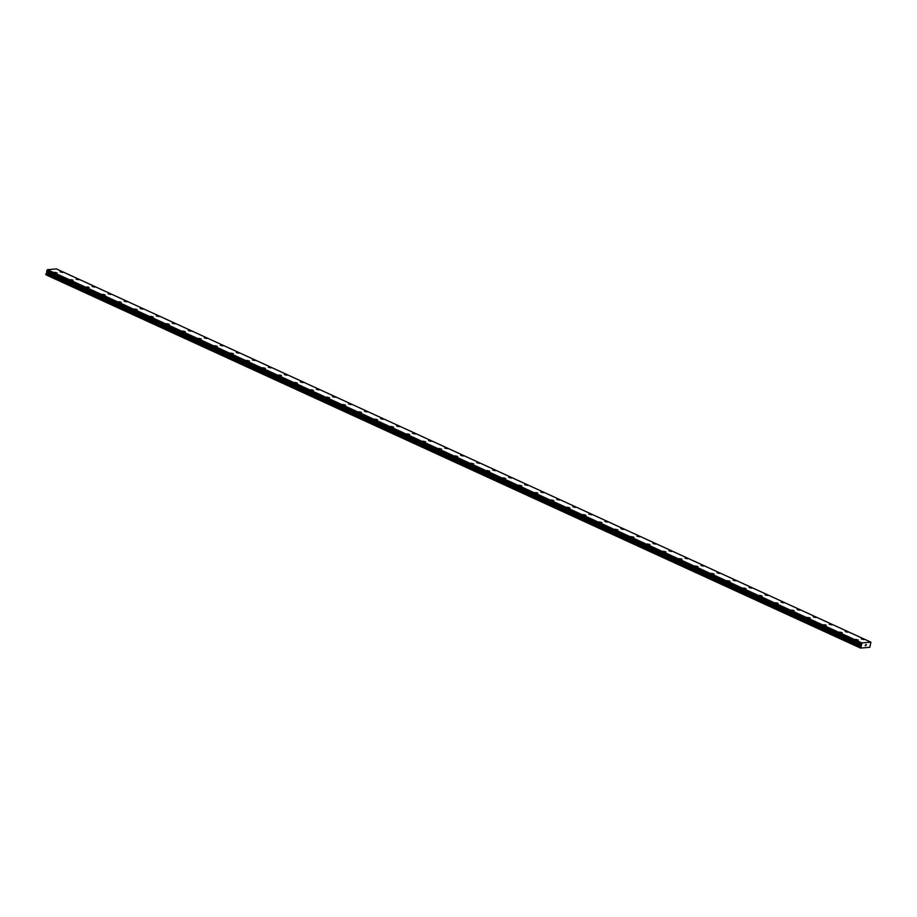 <?xml version="1.0" encoding="UTF-8"?>
<svg xmlns="http://www.w3.org/2000/svg" width="917" height="917" viewBox="0 0 917 917"><rect width="100%" height="100%" fill="white"/><g stroke="black" fill="none" stroke-linecap="round" stroke-linejoin="round"><path stroke-width="1.38" d="M62.287 272.04L60.075 271.799L62.287 272.04M60.075 271.799L62.746 272.429M76.1 279.135L78.77 279.765M92.124 286.482L94.783 287.113M108.149 293.818L110.808 294.449M124.173 301.166L126.833 301.796M140.198 308.502L142.857 309.132M156.211 315.849L158.882 316.48M172.236 323.197L174.906 323.816M188.26 330.533L190.931 331.163M206.497 338.121L204.285 337.88L206.497 338.121M204.285 337.88L206.944 338.511M220.309 345.216L222.969 345.847M236.334 352.564L238.993 353.194M252.358 359.9L255.018 360.53M268.372 367.247L271.042 367.877M284.396 374.594L287.067 375.213M300.421 381.93L303.091 382.561M316.445 389.278L319.105 389.908M332.47 396.614L335.129 397.244M348.494 403.961L351.154 404.592M364.519 411.297L367.178 411.928M380.544 418.645L383.203 419.275M396.557 425.981L399.227 426.611M412.581 433.328L415.252 433.959M428.606 440.676L431.277 441.306M444.63 448.012L447.29 448.642M460.655 455.359L463.314 455.99M476.68 462.695L479.339 463.326M492.704 470.043L495.363 470.673M508.717 477.39L511.388 478.021M510.941 477.619L508.717 477.379L510.941 477.619M524.742 484.726L527.413 485.357M540.766 492.074L543.437 492.704M556.791 499.41L559.45 500.04M572.816 506.757L575.475 507.388M588.84 514.093L591.499 514.724M604.865 521.441L607.524 522.071M620.878 528.777L623.549 529.407M639.115 536.365L636.902 536.124L639.115 536.365M636.902 536.124L639.573 536.754M652.927 543.472L655.598 544.102M668.952 550.808L671.611 551.438M684.976 558.155L687.635 558.785M701.001 565.491L703.66 566.121M717.025 572.838L719.685 573.469M733.05 580.174L735.709 580.805M749.063 587.522L751.734 588.152M767.3 595.11L765.087 594.858L767.3 595.11M765.087 594.858L767.758 595.488M781.112 602.205L783.783 602.836M797.137 609.553L799.796 610.183M813.161 616.889L815.821 617.519M829.186 624.236L831.845 624.867M845.21 631.572L847.87 632.203M861.223 638.92L863.894 639.55M54.435 272.28L57.095 272.911M70.46 279.628L73.119 280.258M88.685 287.216L86.473 286.975L88.685 287.216M86.473 286.975L89.144 287.606M102.498 294.311L105.168 294.942M118.522 301.659L121.182 302.289M134.547 308.995L137.206 309.625M150.571 316.342L153.231 316.973M166.596 323.678L169.255 324.309M182.621 331.026L185.28 331.656M198.634 338.373L201.304 339.003M214.658 345.709L217.329 346.339M230.683 353.056L233.354 353.687M246.707 360.392L249.367 361.023M262.732 367.74L265.391 368.37M278.757 375.087L281.416 375.718M280.969 375.317L278.757 375.076L280.969 375.317M294.781 382.423L297.44 383.054M310.794 389.771L313.465 390.39M326.819 397.107L329.49 397.737M342.843 404.454L345.514 405.085M358.868 411.79L361.539 412.421M374.893 419.138L377.552 419.768M390.917 426.474L393.576 427.104M406.942 433.821L409.601 434.452M422.966 441.169L425.626 441.799M438.979 448.505L441.65 449.135M455.004 455.852L457.675 456.483M471.029 463.188L473.699 463.819M487.053 470.536L489.712 471.166M503.078 477.872L505.737 478.502M519.102 485.219L521.762 485.85M537.339 492.807L535.127 492.555L537.339 492.807M535.127 492.555L537.786 493.186M551.14 499.903L553.811 500.533M567.164 507.25L569.835 507.88M583.189 514.586L585.86 515.216M599.214 521.933L601.873 522.564M615.238 529.269L617.898 529.9M631.263 536.617L633.922 537.247M647.287 543.953L649.947 544.583M663.3 551.3L665.971 551.931M681.537 558.889L679.325 558.648L681.537 558.889M679.325 558.648L681.996 559.278M695.35 565.984L698.02 566.614M711.374 573.331L714.045 573.962M727.399 580.667L730.058 581.298M743.423 588.015L746.083 588.645M759.448 595.351L762.107 595.981M775.473 602.698L778.132 603.329M791.486 610.046L794.156 610.665M807.51 617.382L810.181 618.012M825.747 624.97L823.535 624.729L825.747 624.97M823.535 624.729L826.206 625.36M839.559 632.065L842.219 632.696M855.584 639.413L858.243 640.043M865.167 645.66L865.808 644.617M865.808 645.614L866.382 644.674M861.258 645.969L861.946 642.932L870.886 642.152L869.855 647.287L860.536 648.09L861.258 645.969L46.756 272.727L46.022 273.747L46.033 274.848L860.536 648.09M46.824 271.34L46.756 272.727M870.886 642.152L56.373 268.91L47.443 269.69L46.652 271.26L861.143 644.491M861.946 642.932L47.443 269.69M861.751 643.195L47.248 269.953M861.338 643.745L46.836 270.504M861.269 643.837L46.767 270.595M861.384 644.915L46.882 271.673M861.487 645.155L46.973 271.913M861.418 645.717L46.916 272.475M860.524 647.001L46.022 273.747M860.352 647.711L45.85 274.458M861.785 643.104L47.283 269.862M861.132 644.41L46.629 271.168M861.43 645.052L46.916 271.81M861.499 645.396L46.985 272.143M860.708 646.623L46.205 273.381M861.155 644.502L46.652 271.26"/></g></svg>
